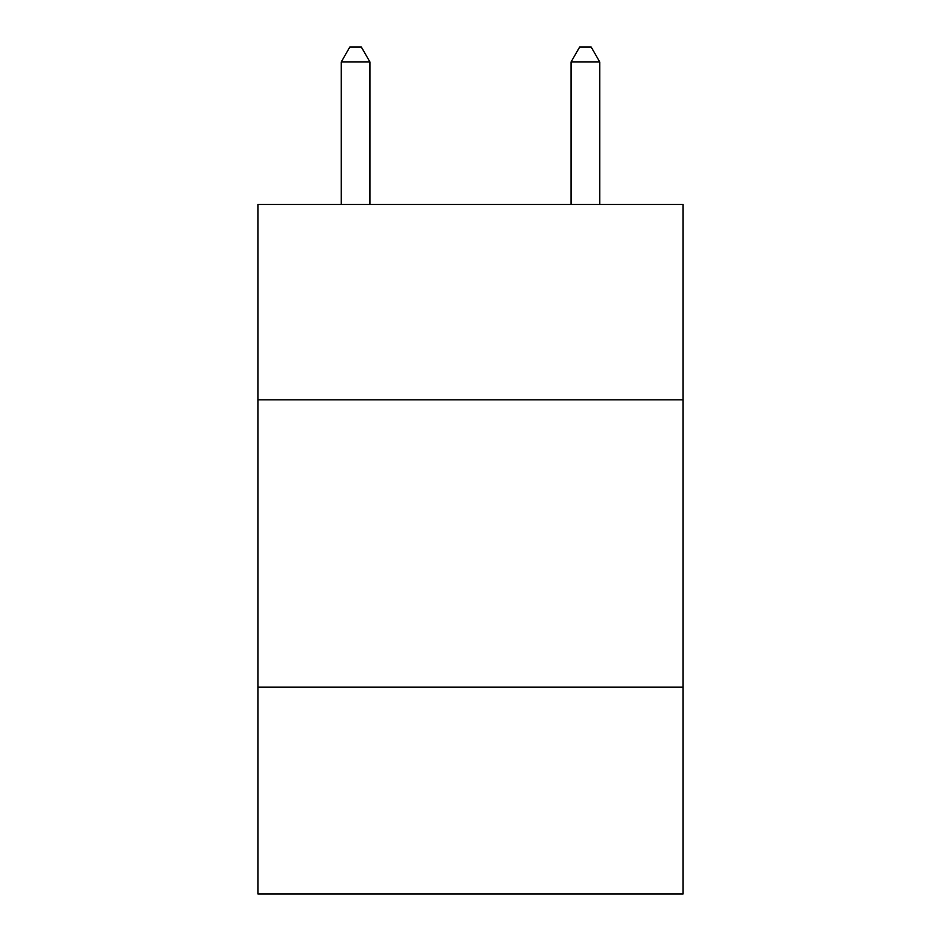 <?xml version="1.0" encoding="UTF-8"?>
<svg xmlns="http://www.w3.org/2000/svg" width="941" height="941" viewBox="0 0 941 941"><rect width="100%" height="100%" fill="white"/><g stroke="black" fill="none" stroke-linecap="round" stroke-linejoin="round"><path stroke-width="1.41" d="M683.084 399.831L683.084 204.479L257.916 204.479L257.916 399.831L683.084 399.831L683.084 893.95L257.916 893.95L257.916 399.831M683.084 687.106L257.916 687.106M369.954 204.479L369.954 61.988L341.218 61.988L341.218 204.479M341.218 61.988L349.84 47.05L361.332 47.05L369.954 61.988M599.782 204.479L599.782 61.988L571.046 61.988L571.046 204.479M571.046 61.988L579.668 47.05L591.16 47.05L599.782 61.988"/></g></svg>

